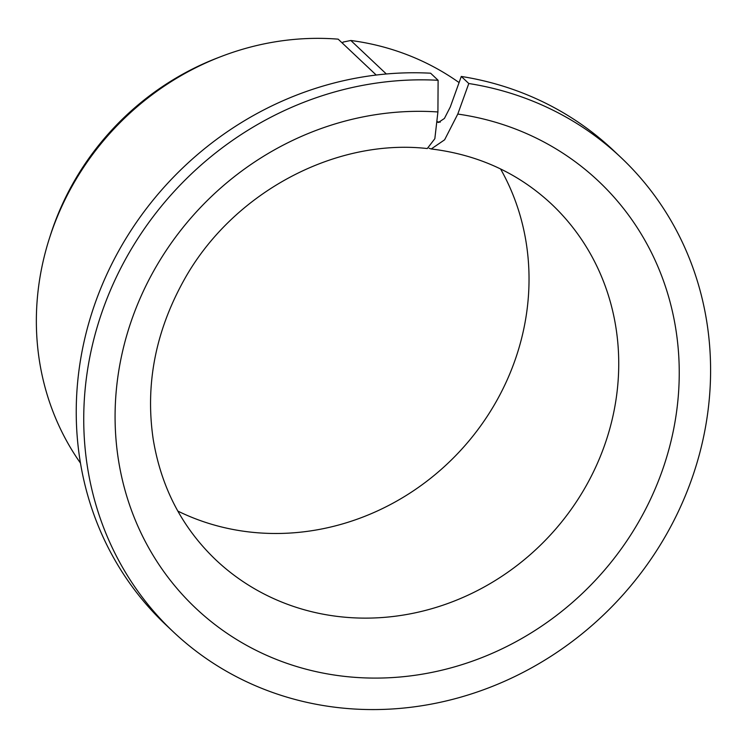 <?xml version="1.0" encoding="UTF-8"?>
<svg xmlns="http://www.w3.org/2000/svg" width="748" height="748" viewBox="0 0 748 748"><rect width="100%" height="100%" fill="white"/><g stroke="black" fill="none" stroke-linecap="round" stroke-linejoin="round"><path stroke-width="1.12" d="M429.053 148.254L431.241 148.964L444.611 139.811L457.785 114.061A293.506 271.552 -46.7 0 1 609.938 563.655A293.506 271.552 -46.7 0 1 132.639 513.427A293.506 271.552 -46.7 0 1 437.917 111.966L434.84 138.698L427.267 148.543C334.646 138.118 231.749 193.143 183.69 280.668C155.36 331.962 145.196 384.818 153.2 439.226C161.147 487.35 182.016 527.564 215.826 559.878A244.587 226.289 -46.7 0 0 548.275 537.251A244.587 226.289 -46.7 0 0 551.5 204.054C518.27 173.078 478.187 154.714 431.241 148.964M437.636 122.214L438.459 122.466L444.415 118.446L450.287 106.983L461.292 76.446L468.79 83.514L457.785 114.061M386.342 73.987L350.831 40.486L343.023 42.084L342.575 43.309M500.571 168.954A244.587 226.289 -46.7 0 1 458.561 452.624A244.587 226.289 -46.7 0 1 177.818 511.071M461.292 76.446A326.119 301.725 -46.7 0 1 613.454 150.413L620.952 157.491A326.119 301.725 -46.7 0 1 616.642 601.747A326.119 301.725 -46.7 0 1 173.386 631.92A326.119 301.725 -46.7 0 1 116.735 276.302A326.119 301.725 -46.7 0 1 438.113 80.288L430.614 73.21A326.119 301.725 -46.7 0 0 109.236 269.224A326.119 301.725 -46.7 0 0 165.888 624.842L173.386 631.92M468.79 83.514A326.119 301.725 -46.7 0 1 620.952 157.491M438.113 80.288L437.917 111.966M376.216 75.043L338.171 39.158A271.758 251.44 -46.7 0 0 221.193 56.502A271.758 251.44 -46.7 0 0 49.293 238.724A271.758 251.44 -46.7 0 0 80.447 463.077M350.831 40.486A271.758 251.44 -46.7 0 1 459.076 82.579M49.293 238.724L50.397 235.255A264.642 244.848 -46.7 0 1 217.799 57.802L221.193 56.502M437.543 121.802A271.758 251.44 -46.7 0 1 440.235 122.176"/></g></svg>
